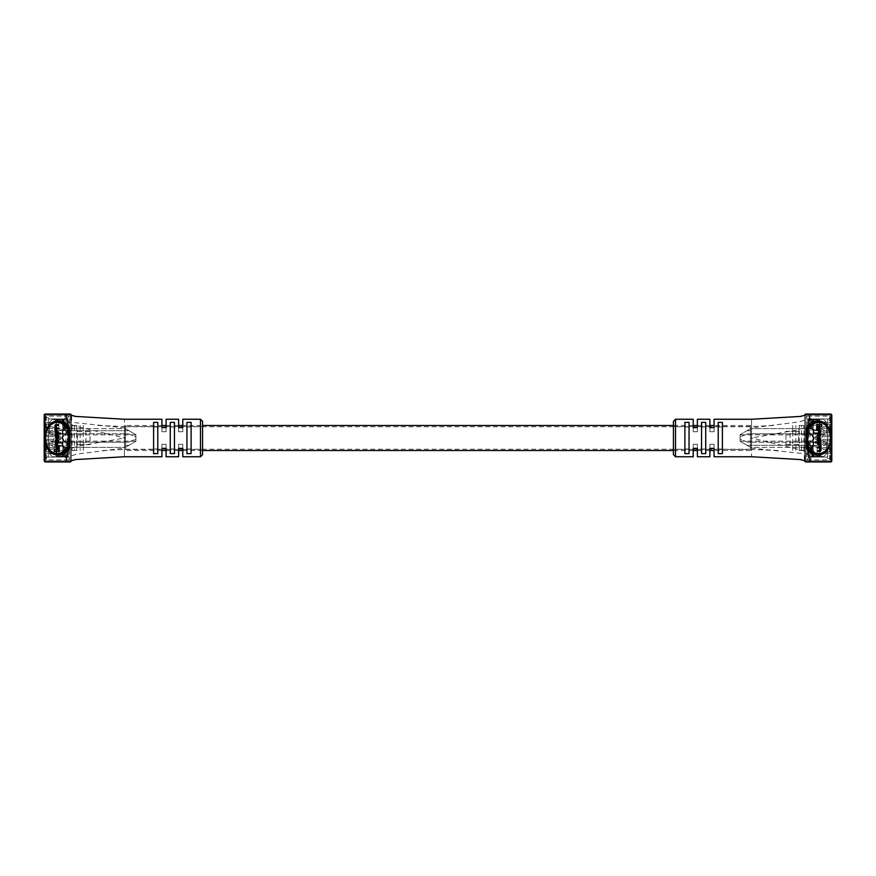 <?xml version="1.0" encoding="UTF-8"?>
<svg xmlns="http://www.w3.org/2000/svg" width="876" height="876" viewBox="0 0 876 876"><rect width="100%" height="100%" fill="white"/><g stroke="black" fill="none" stroke-linecap="round" stroke-linejoin="round"><path stroke-width="0.66" stroke-dasharray="4.38 3.29" d="M66.094 442.172L128.334 442.172L125.476 442.172L125.476 433.828L128.334 433.828L125.476 433.828L125.487 449.246L125.487 425.495L125.487 450.505L125.487 426.754L125.476 442.172L49.428 442.172L128.334 442.172L135.889 439.161L135.889 441.296L125.476 447.373L135.889 441.296L135.889 439.161L128.334 442.172L125.476 442.172L125.476 447.373L125.476 442.172L66.094 442.172A4.172 4.172 0 0 1 61.933 438A4.172 4.172 0 0 1 66.094 433.828L128.334 433.828L135.889 436.839L135.889 434.704L125.476 428.627L125.476 433.828L125.476 428.627L62.973 428.627L62.973 430.707A4.172 4.172 0 0 1 58.802 434.879A4.172 4.172 0 0 1 54.64 430.707L54.64 428.627L125.476 428.627L135.889 434.704L135.889 439.161L135.889 436.839L128.334 433.828L51.509 433.828A4.172 4.172 0 0 1 55.681 438A4.172 4.172 0 0 1 51.509 442.172M809.906 433.828L747.666 433.828L750.524 433.828L750.524 442.172L747.666 442.172L750.524 442.172L750.524 438L750.513 449.246L750.513 425.495L750.513 450.505L750.513 426.754L750.513 438L750.524 433.828L826.572 433.828L747.666 433.828L740.111 436.839L740.111 434.704L750.524 428.627L740.111 434.704L740.111 436.839L747.666 433.828L750.524 433.828L750.524 428.627L750.524 433.828L809.906 433.828A4.172 4.172 0 0 1 814.067 438A4.172 4.172 0 0 1 809.906 442.172L747.666 442.172L740.111 439.161L740.111 441.296L750.524 447.373L750.524 442.172L750.524 447.373L813.027 447.373L813.027 445.293A4.172 4.172 0 0 1 817.198 441.121A4.172 4.172 0 0 1 821.36 445.293L821.36 447.373L750.524 447.373L740.111 441.296L740.111 436.839L740.111 439.161L747.666 442.172L824.491 442.172A4.172 4.172 0 0 1 820.319 438A4.172 4.172 0 0 1 824.491 433.828M58.802 438.777A0.777 0.777 0 0 1 58.024 438A0.777 0.777 0 0 1 58.802 437.223A0.777 0.777 0 0 1 59.59 438A0.777 0.777 0 0 1 58.802 438.777M58.802 436.182A1.818 1.818 0 0 0 56.984 438A1.818 1.818 0 0 0 58.802 439.818A1.818 1.818 0 0 1 56.984 438A1.818 1.818 0 0 1 58.802 436.182A1.818 1.818 0 0 1 60.63 438A1.818 1.818 0 0 1 58.802 439.818A1.818 1.818 0 0 0 60.63 438A1.818 1.818 0 0 0 58.802 436.182M62.973 445.293L62.973 447.373L125.476 447.373L54.64 447.373L54.64 445.293A4.172 4.172 0 0 1 58.802 441.121A4.172 4.172 0 0 1 62.973 445.293L54.64 445.293M54.64 447.373A10.26 10.26 0 0 1 49.428 442.172L49.428 453.626L49.428 442.172M49.428 433.828L49.428 422.374L49.428 433.828A10.26 10.26 0 0 1 54.64 428.627M62.973 428.627A10.26 10.26 0 0 1 68.175 433.828M68.175 442.172A10.26 10.26 0 0 1 62.973 447.373M66.094 433.828L51.509 433.828M52.56 451.808A0.777 0.777 0 0 1 53.348 452.585A0.777 0.777 0 0 1 52.56 453.363L44.227 453.363L44.227 460.918L44.227 415.082L44.227 453.363L52.56 453.363A0.777 0.777 0 0 0 53.348 452.585A0.777 0.777 0 0 0 52.56 451.808L44.227 451.808L52.56 451.808M52.56 449.202L44.227 449.202L52.56 449.202A0.777 0.777 0 0 0 53.348 448.413A0.777 0.777 0 0 0 52.56 447.636L44.227 447.636L52.56 447.636A0.777 0.777 0 0 1 53.348 448.413A0.777 0.777 0 0 1 52.56 449.202M52.56 445.03L44.227 445.03L52.56 445.03A0.777 0.777 0 0 0 53.348 444.252A0.777 0.777 0 0 0 52.56 443.464L44.227 443.464L52.56 443.464A0.777 0.777 0 0 1 53.348 444.252A0.777 0.777 0 0 1 52.56 445.03M52.56 440.869L44.227 440.869L52.56 440.869A0.777 0.777 0 0 0 53.348 440.08A0.777 0.777 0 0 0 52.56 439.303L44.227 439.303L52.56 439.303A0.777 0.777 0 0 1 53.348 440.08A0.777 0.777 0 0 1 52.56 440.869M52.56 436.697L44.227 436.697L52.56 436.697A0.777 0.777 0 0 0 53.348 435.92A0.777 0.777 0 0 0 52.56 435.131L44.227 435.131L52.56 435.131A0.777 0.777 0 0 1 53.348 435.92A0.777 0.777 0 0 1 52.56 436.697M52.56 432.536L44.227 432.536L52.56 432.536A0.777 0.777 0 0 0 53.348 431.748A0.777 0.777 0 0 0 52.56 430.97L44.227 430.97L52.56 430.97A0.777 0.777 0 0 1 53.348 431.748A0.777 0.777 0 0 1 52.56 432.536M52.56 428.364L44.227 428.364L52.56 428.364A0.777 0.777 0 0 0 53.348 427.587A0.777 0.777 0 0 0 52.56 426.798L44.227 426.798L52.56 426.798A0.777 0.777 0 0 1 53.348 427.587A0.777 0.777 0 0 1 52.56 428.364M52.56 424.192L44.227 424.192L52.56 424.192A0.777 0.777 0 0 0 53.348 423.415A0.777 0.777 0 0 0 52.56 422.637L44.227 422.637L52.56 422.637A0.777 0.777 0 0 1 53.348 423.415A0.777 0.777 0 0 1 52.56 424.192M76.968 425.495L62.875 425.495L76.968 425.495L76.968 431.331L77.57 431.331L76.968 450.505L74.438 450.505L74.438 425.495M76.968 450.505L62.875 450.505L62.875 425.495L62.875 450.505L65.065 450.505L65.065 460.918L45.267 460.918L45.267 415.082L70.277 415.082L70.277 460.918L45.267 460.918L45.267 415.082L70.277 415.082L70.277 460.918L45.267 460.918L45.267 453.363M45.267 422.637L45.267 415.082L66.105 415.082A1.04 1.04 0 0 0 65.065 414.041A1.04 1.04 0 0 1 66.105 415.082L66.105 425.495L66.105 415.082L71.317 415.082A1.04 1.04 0 0 0 70.277 414.041A1.04 1.04 0 0 1 71.317 415.082L71.317 450.505L70.277 450.505L70.277 460.918L71.317 460.918A1.04 1.04 0 0 1 70.277 461.959L45.267 461.959A1.04 1.04 0 0 1 44.227 460.918L44.227 415.082A1.04 1.04 0 0 1 45.267 414.041L70.277 414.041A1.04 1.04 0 0 1 71.317 415.082L71.317 460.918L71.317 450.505L74.438 450.505M71.263 415.29L71.317 460.885L71.317 415.115M70.277 461.959A1.04 1.04 0 0 0 71.317 460.918A1.04 1.04 0 0 1 70.277 461.959L70.277 460.918L66.105 460.918L66.105 457.064L48.29 457.064L67.879 457.064L67.879 418.936L67.879 450.505L70.277 450.505M48.29 457.064L48.29 418.936L67.879 418.936L48.29 418.936L48.29 457.064M66.631 457.064L66.105 450.505L67.879 450.505L67.879 457.064L66.631 457.064L66.631 461.959M77.57 431.331L85.903 431.331L85.903 444.669L77.57 444.669M90.064 431.331L83.297 431.331L83.297 444.669L90.064 444.669L90.064 431.331L85.903 431.331M90.064 444.669L85.903 444.669M66.105 460.918A1.04 1.04 0 0 1 65.065 461.959A1.04 1.04 0 0 0 66.105 460.918A1.04 1.04 0 0 1 65.065 461.959L65.065 460.918L66.105 460.918L66.105 450.505L65.065 450.505M80.143 425.495L80.143 450.505M83.297 425.495L83.297 431.331L76.968 431.331M83.297 450.505L83.297 444.669L76.968 444.669M76.727 425.495L76.727 450.505L76.727 425.495M56.414 457.064L56.414 418.936L56.414 457.064M56.809 456.341L67.353 456.867L62.141 456.341L62.141 455.235L63.773 455.235L63.773 450.713L67.879 450.713L67.879 456.341L67.879 419.659L67.879 425.287L63.773 425.287L63.773 420.765L62.656 420.765L62.141 419.659L56.809 419.659L56.809 422.429L58.856 422.166A1.018 1.018 0 0 1 59.875 421.148L61.101 421.148A2.256 2.256 0 0 1 63.368 423.415L62.36 425.451L63.368 427.587A2.256 2.256 0 0 1 61.101 429.853L59.875 429.853A1.018 1.018 0 0 1 58.856 428.824L56.809 428.474L56.809 422.429L58.856 422.429L58.856 428.474L56.809 428.474L56.809 430.663L62.349 430.663L64.966 429.47A2.289 2.289 0 0 1 64.966 433.981L62.349 432.799L56.809 432.799L56.809 430.663L62.349 430.663L62.349 432.799L56.809 432.799L56.809 434.978L58.856 434.726A1.018 1.018 0 0 1 59.875 433.708L61.101 433.708A2.256 2.256 0 0 1 63.368 435.963L62.36 438L63.368 440.146A2.256 2.256 0 0 1 61.101 442.402L59.875 442.402A1.018 1.018 0 0 1 58.856 441.384L56.809 441.022L56.809 434.978L58.856 434.978L58.856 441.022L56.809 441.022L56.809 443.201L62.349 443.201L64.966 442.019A2.289 2.289 0 0 1 64.966 446.53L62.349 445.337L56.809 445.337L56.809 443.201L62.349 443.201L62.349 445.337L56.809 445.337L56.809 447.483L58.856 447.22A1.018 1.018 0 0 1 59.875 446.202L61.101 446.202A2.256 2.256 0 0 1 63.368 448.468L62.36 450.505L63.368 452.64A2.256 2.256 0 0 1 61.101 454.907L59.875 454.907A1.018 1.018 0 0 1 58.856 453.877L56.809 453.527L56.809 447.483L58.856 447.483L58.856 453.527L56.809 453.527L56.809 456.341L56.809 419.659L67.353 419.133L56.809 419.659L63.663 419.659L63.663 428.682L67.353 428.682L67.353 447.318L63.663 447.318L63.663 456.341L57.323 456.341L57.323 453.527M62.141 420.25L62.656 419.133L62.141 419.659L67.353 419.659L67.353 427.63L64.189 427.63L63.663 419.133L67.353 419.133L67.879 425.287L63.773 425.287L63.773 420.765L62.141 420.25L64.298 420.25L63.773 420.765M63.773 455.235L64.298 455.75L62.141 456.341L62.141 455.235L63.773 455.235L63.773 450.713L67.879 450.713L67.879 425.287M63.871 446.53L62.349 445.643L62.349 442.895L64.966 442.019A2.289 2.289 0 0 1 64.966 446.53L63.871 446.53M63.871 429.47L64.966 429.47A2.289 2.289 0 0 1 64.966 433.981L62.349 433.105L62.349 430.357L63.871 429.47M58.856 441.384L58.856 434.726A1.018 1.018 0 0 1 59.875 433.708L61.101 433.708A2.256 2.256 0 0 1 63.368 435.963L62.36 438L63.368 440.146A2.256 2.256 0 0 1 61.101 442.402L59.875 442.402A1.018 1.018 0 0 1 58.856 441.384M58.856 453.877L58.856 447.22A1.018 1.018 0 0 1 59.875 446.202L61.101 446.202A2.256 2.256 0 0 1 63.368 448.468L62.36 450.505L63.368 452.64A2.256 2.256 0 0 1 61.101 454.907L59.875 454.907A1.018 1.018 0 0 1 58.856 453.877M58.856 428.824L58.856 422.166A1.018 1.018 0 0 1 59.875 421.148L61.101 421.148A2.256 2.256 0 0 1 63.368 423.415L62.36 425.451L63.368 427.587A2.256 2.256 0 0 1 61.101 429.853L59.875 429.853A1.018 1.018 0 0 1 58.856 428.824M67.353 447.844L64.189 447.844L67.879 447.318L67.353 456.341L67.353 451.228L64.298 451.228L64.298 455.75M62.141 456.341L67.353 456.341L64.189 456.341L64.189 447.844L67.879 448.37M64.189 456.341L64.189 448.37M64.189 427.63L63.663 419.133M64.189 428.156L67.353 428.156L63.663 428.682M67.353 428.156L67.879 428.682L67.879 427.63M64.298 420.25L63.773 425.287M58.802 453.418A4.303 4.303 0 0 1 54.498 449.114L54.498 446.859A4.303 4.303 0 0 1 58.802 442.544A4.303 4.303 0 0 1 63.116 446.859L63.116 449.114A4.303 4.303 0 0 1 58.802 453.418A4.303 4.303 0 0 1 54.498 449.114L54.498 446.859A4.303 4.303 0 0 1 58.802 442.544A4.303 4.303 0 0 1 63.116 446.859L63.116 449.114A4.303 4.303 0 0 1 58.802 453.418M58.802 433.456A4.303 4.303 0 0 1 54.498 429.141L54.498 426.886A4.303 4.303 0 0 1 58.802 422.582A4.303 4.303 0 0 1 63.116 426.886L63.116 429.141A4.303 4.303 0 0 1 58.802 433.456A4.303 4.303 0 0 1 54.498 429.141L54.498 426.886A4.303 4.303 0 0 1 58.802 422.582A4.303 4.303 0 0 1 63.116 426.886L63.116 429.141A4.303 4.303 0 0 1 58.802 433.456M58.802 435.92A2.08 2.08 0 0 1 60.882 438A2.08 2.08 0 0 1 58.802 440.08A2.08 2.08 0 0 1 56.721 438A2.08 2.08 0 0 1 58.802 435.92A2.08 2.08 0 0 1 60.882 438A2.08 2.08 0 0 1 58.802 440.08A2.08 2.08 0 0 1 56.721 438A2.08 2.08 0 0 1 58.802 435.92M68.175 450.395L68.175 456.746L52.549 456.746L49.428 453.626L52.549 456.746L68.175 456.746L68.175 444.767L68.175 450.395L63.806 450.395L68.175 450.395M62.141 419.254L68.175 419.254L68.175 431.233L68.175 419.254L52.549 419.254L62.141 419.254L62.141 421.334L62.141 419.254M63.806 421.334L62.141 421.334L63.806 421.334L63.806 425.605L63.806 421.334M68.175 425.605L63.806 425.605L68.175 425.605M64.528 434.879L68.175 431.233L64.528 434.879A4.424 4.424 0 0 0 64.528 441.121A4.424 4.424 0 0 1 64.528 434.879M68.175 444.767L64.528 441.121L68.175 444.767M63.806 454.666L63.806 450.395L63.806 454.666L62.141 454.666L63.806 454.666M62.141 456.746L62.141 454.666L62.141 456.746M49.954 433.828A4.172 4.172 0 0 1 54.115 438A4.172 4.172 0 0 1 49.954 442.172A4.172 4.172 0 0 0 54.115 438A4.172 4.172 0 0 0 49.954 433.828M49.428 422.374L52.549 419.254L49.428 422.374M55.297 421.652L49.702 425.09M48.191 426.984L47.337 428.408M45.158 435.492L45.015 438.066M52.943 453.429L55.297 454.348M61.846 422.199L57.772 421.334M178.616 456.746L178.616 444.252L182.777 444.252L182.777 449.454L182.777 444.252L178.616 444.252L182.777 444.252L178.616 444.252L178.616 449.454L178.616 444.252L178.616 448.37L182.777 448.37L182.777 456.746M161.94 456.746L161.94 444.252L166.111 444.252L166.111 449.454L166.111 444.252L161.94 444.252L166.111 444.252L161.94 444.252L161.94 449.454L161.94 444.252L161.94 448.37L166.111 448.37L166.111 456.746M124.447 448.107L124.447 438L124.447 448.107L76.256 454.173L65.897 457.852L69.226 459.878L46.318 459.878L46.318 416.122L69.226 416.122L69.226 459.878M153.607 449.027L153.607 438L153.607 449.027L157.779 449.027L153.607 449.027L153.607 422.374L157.779 422.374L157.779 453.626L157.779 449.027L157.779 453.626L153.607 453.626L157.779 453.626L153.607 453.626L153.607 449.027M170.273 449.027L170.273 438L170.273 449.027L174.444 449.027L170.273 449.027L170.273 422.374L174.444 422.374L174.444 453.626L170.273 453.626L174.444 453.626L174.444 449.027L174.444 453.626L170.273 453.626L170.273 449.027M186.949 449.027L186.949 438L186.949 449.027L191.11 449.027L186.949 449.027L186.949 422.374L191.11 422.374L191.11 453.626L191.11 449.027L191.11 453.626L186.949 453.626L191.11 453.626L186.949 453.626L186.949 449.027M202.575 454.666L202.575 425.495L182.777 425.495M182.777 419.254L182.777 427.63L178.616 427.63L178.616 419.254M166.111 419.254L166.111 427.63L161.94 427.63L161.94 419.254M46.318 459.878L45.749 458.345L52.286 453.045L81.61 445.523L124.447 438C124.447 413.8 124.447 413.8 124.447 438C124.447 462.2 124.447 462.2 124.447 438L124.447 426.546L124.447 438L73.015 425.517L65.897 419.878L65.897 457.852M45.267 414.041A1.04 1.04 0 0 0 44.227 415.082A1.04 1.04 0 0 1 45.267 414.041L45.267 415.082L44.227 415.082L44.227 460.918A1.04 1.04 0 0 0 45.267 461.959A1.04 1.04 0 0 1 44.227 460.918L45.267 460.918L45.267 461.959M58.374 424.641L56.622 424.641L55.725 426.251L55.757 432.394L58.374 432.394M55.933 425.265L58.374 425.265M58.374 428.156L56.086 428.156M56.053 428.78L58.374 428.78M58.374 431.78L55.998 431.78M54.268 449.695L55.002 449.695L55.002 451.436L59.229 451.436M58.199 449.695L57.455 449.695L58.199 449.695L58.199 445.796L59.229 445.796M57.586 444.8L56.59 444.8L56.59 448.216L57.586 448.216L57.586 445.796M57.356 433.543L55.725 435.591L57.356 438.515M57.498 439.347L58.057 442.041L56.688 443.289M56.601 439.413L55.725 442.062L57.356 443.913M153.607 426.973L153.607 438L153.607 426.973L157.779 426.973L153.607 426.973L153.607 422.374L157.779 422.374L153.607 422.374L153.607 426.973M157.779 438L157.779 426.973L157.779 438M170.273 426.973L170.273 438L170.273 426.973L174.444 426.973L170.273 426.973L170.273 422.374L174.444 422.374L170.273 422.374L170.273 426.973M174.444 438L174.444 426.973L174.444 438M186.949 426.973L186.949 438L186.949 426.973L191.11 426.973L186.949 426.973L186.949 422.374L191.11 422.374L186.949 422.374L186.949 426.973M191.11 438L191.11 426.973L191.11 438M182.777 431.748L182.777 426.546L182.777 431.748L178.616 431.748L182.777 431.748L182.777 427.63L182.777 431.748L178.616 431.748L178.616 426.546L178.616 431.748L182.777 431.748M166.111 431.748L166.111 426.546L166.111 431.748L161.94 431.748L166.111 431.748L166.111 427.63L166.111 431.748L161.94 431.748L161.94 426.546L161.94 431.748L166.111 431.748M161.94 427.63L161.94 431.748L161.94 427.63M178.616 427.63L178.616 431.748L178.616 427.63M157.779 426.973L157.779 422.374L157.779 426.973M174.444 426.973L174.444 422.374L174.444 426.973M191.11 426.973L191.11 422.374L191.11 426.973M57.772 454.666L59.842 454.447M61.857 453.79L65.492 451.271M69.226 416.122L65.897 419.878M46.318 416.122L45.749 416.943L57.498 420.787L124.447 427.893M54.268 451.436L55.002 451.436M57.455 445.796L58.199 445.796M55.856 448.216L56.59 448.216M55.856 444.8L56.59 444.8M56.042 433.543L56.776 433.543M56.064 434.167L56.699 434.178M56.699 437.89L58.057 436.664L58.057 435.405L56.809 434.167M56.064 437.89L56.809 437.89M56.59 437.89L57.323 437.89M56.59 434.167L57.323 434.167M55.024 432.394L55.757 432.394M55.889 424.641L56.622 424.641M55.462 428.375L56.206 428.375M55.33 431.802L56.064 431.802L55.33 431.824M55.024 431.824L55.757 431.824M56.765 439.927L57.509 439.927M56.601 443.3L57.334 443.3M56.053 443.3L56.787 443.3M817.198 437.223A0.777 0.777 0 0 1 817.976 438A0.777 0.777 0 0 1 817.198 438.777A0.777 0.777 0 0 1 816.41 438A0.777 0.777 0 0 1 817.198 437.223M817.198 439.818A1.818 1.818 0 0 0 819.016 438A1.818 1.818 0 0 0 817.198 436.182A1.818 1.818 0 0 1 819.016 438A1.818 1.818 0 0 1 817.198 439.818A1.818 1.818 0 0 1 815.37 438A1.818 1.818 0 0 1 817.198 436.182A1.818 1.818 0 0 0 815.37 438A1.818 1.818 0 0 0 817.198 439.818M813.027 430.707L813.027 428.627L750.524 428.627L821.36 428.627L821.36 430.707A4.172 4.172 0 0 1 817.198 434.879A4.172 4.172 0 0 1 813.027 430.707L821.36 430.707M821.36 428.627A10.26 10.26 0 0 1 826.572 433.828L826.572 422.374L826.572 433.828M826.572 442.172L826.572 453.626L826.572 442.172A10.26 10.26 0 0 1 821.36 447.373M813.027 447.373A10.26 10.26 0 0 1 807.825 442.172M807.825 433.828A10.26 10.26 0 0 1 813.027 428.627M809.906 442.172L824.491 442.172M823.44 424.192A0.777 0.777 0 0 1 822.652 423.415A0.777 0.777 0 0 1 823.44 422.637L831.773 422.637L831.773 415.082L831.773 460.918L831.773 422.637L823.44 422.637A0.777 0.777 0 0 0 822.652 423.415A0.777 0.777 0 0 0 823.44 424.192L831.773 424.192L823.44 424.192M823.44 426.798L831.773 426.798L823.44 426.798A0.777 0.777 0 0 0 822.652 427.587A0.777 0.777 0 0 0 823.44 428.364L831.773 428.364L823.44 428.364A0.777 0.777 0 0 1 822.652 427.587A0.777 0.777 0 0 1 823.44 426.798M823.44 430.97L831.773 430.97L823.44 430.97A0.777 0.777 0 0 0 822.652 431.748A0.777 0.777 0 0 0 823.44 432.536L831.773 432.536L823.44 432.536A0.777 0.777 0 0 1 822.652 431.748A0.777 0.777 0 0 1 823.44 430.97M823.44 435.131L831.773 435.131L823.44 435.131A0.777 0.777 0 0 0 822.652 435.92A0.777 0.777 0 0 0 823.44 436.697L831.773 436.697L823.44 436.697A0.777 0.777 0 0 1 822.652 435.92A0.777 0.777 0 0 1 823.44 435.131M823.44 439.303L831.773 439.303L823.44 439.303A0.777 0.777 0 0 0 822.652 440.08A0.777 0.777 0 0 0 823.44 440.869L831.773 440.869L823.44 440.869A0.777 0.777 0 0 1 822.652 440.08A0.777 0.777 0 0 1 823.44 439.303M823.44 443.464L831.773 443.464L823.44 443.464A0.777 0.777 0 0 0 822.652 444.252A0.777 0.777 0 0 0 823.44 445.03L831.773 445.03L823.44 445.03A0.777 0.777 0 0 1 822.652 444.252A0.777 0.777 0 0 1 823.44 443.464M823.44 447.636L831.773 447.636L823.44 447.636A0.777 0.777 0 0 0 822.652 448.413A0.777 0.777 0 0 0 823.44 449.202L831.773 449.202L823.44 449.202A0.777 0.777 0 0 1 822.652 448.413A0.777 0.777 0 0 1 823.44 447.636M823.44 451.808L831.773 451.808L823.44 451.808A0.777 0.777 0 0 0 822.652 452.585A0.777 0.777 0 0 0 823.44 453.363L831.773 453.363L823.44 453.363A0.777 0.777 0 0 1 822.652 452.585A0.777 0.777 0 0 1 823.44 451.808M799.032 450.505L813.125 450.505L799.032 450.505L799.032 444.669L798.43 444.669L799.032 425.495L801.562 425.495L801.562 450.505M799.032 425.495L813.125 425.495L813.125 450.505L813.125 425.495L810.935 425.495L810.935 415.082L830.733 415.082L830.733 460.918L805.723 460.918L805.723 415.082L830.733 415.082L830.733 460.918L805.723 460.918L805.723 415.082L830.733 415.082L830.733 422.637M830.733 453.363L830.733 460.918L809.895 460.918A1.04 1.04 0 0 0 810.935 461.959A1.04 1.04 0 0 1 809.895 460.918L809.895 450.505L809.895 460.918L804.683 460.918A1.04 1.04 0 0 0 805.723 461.959A1.04 1.04 0 0 1 804.683 460.918L804.683 425.495L805.723 425.495L805.723 415.082L804.683 415.082A1.04 1.04 0 0 1 805.723 414.041L830.733 414.041A1.04 1.04 0 0 1 831.773 415.082L831.773 460.918A1.04 1.04 0 0 1 830.733 461.959L805.723 461.959A1.04 1.04 0 0 1 804.683 460.918L804.683 415.082L804.683 425.495L801.562 425.495M804.737 460.71L804.683 415.115L804.683 460.885M805.723 414.041A1.04 1.04 0 0 0 804.683 415.082A1.04 1.04 0 0 1 805.723 414.041L805.723 415.082L809.895 415.082L809.895 418.936L827.71 418.936L808.121 418.936L808.121 457.064L808.121 425.495L805.723 425.495M827.71 418.936L827.71 457.064L808.121 457.064L827.71 457.064L827.71 418.936M809.369 418.936L809.895 425.495L808.121 425.495L808.121 418.936L809.369 418.936L809.369 414.041M798.43 444.669L790.097 444.669L790.097 431.331L798.43 431.331M785.936 444.669L792.703 444.669L792.703 431.331L785.936 431.331L785.936 444.669L790.097 444.669M785.936 431.331L790.097 431.331M809.895 415.082A1.04 1.04 0 0 1 810.935 414.041A1.04 1.04 0 0 0 809.895 415.082A1.04 1.04 0 0 1 810.935 414.041L810.935 415.082L809.895 415.082L809.895 425.495L810.935 425.495M795.857 450.505L795.857 425.495M792.703 450.505L792.703 444.669L799.032 444.669M792.703 425.495L792.703 431.331L799.032 431.331M799.273 450.505L799.273 425.495L799.273 450.505M819.586 418.936L819.586 457.064L819.586 418.936M819.191 419.659L808.647 419.133L813.859 419.659L813.859 420.765L812.227 420.765L812.227 425.287L808.121 425.287L808.121 419.659L808.121 456.341L808.121 450.713L812.227 450.713L812.227 455.235L813.344 455.235L813.859 456.341L819.191 456.341L819.191 453.571L817.144 453.834A1.018 1.018 0 0 1 816.125 454.852L814.899 454.852A2.256 2.256 0 0 1 812.632 452.585L813.64 450.549L812.632 448.413A2.256 2.256 0 0 1 814.899 446.147L816.125 446.147A1.018 1.018 0 0 1 817.144 447.176L819.191 447.526L819.191 453.571L817.144 453.571L817.144 447.526L819.191 447.526L819.191 445.337L813.651 445.337L811.034 446.53A2.289 2.289 0 0 1 811.034 442.019L813.651 443.201L819.191 443.201L819.191 445.337L813.651 445.337L813.651 443.201L819.191 443.201L819.191 441.022L817.144 441.274A1.018 1.018 0 0 1 816.125 442.292L814.899 442.292A2.256 2.256 0 0 1 812.632 440.037L813.64 438L812.632 435.854A2.256 2.256 0 0 1 814.899 433.598L816.125 433.598A1.018 1.018 0 0 1 817.144 434.616L819.191 434.978L819.191 441.022L817.144 441.022L817.144 434.978L819.191 434.978L819.191 432.799L813.651 432.799L811.034 433.981A2.289 2.289 0 0 1 811.034 429.47L813.651 430.663L819.191 430.663L819.191 432.799L813.651 432.799L813.651 430.663L819.191 430.663L819.191 428.517L817.144 428.78A1.018 1.018 0 0 1 816.125 429.798L814.899 429.798A2.256 2.256 0 0 1 812.632 427.532L813.64 425.495L812.632 423.36A2.256 2.256 0 0 1 814.899 421.093L816.125 421.093A1.018 1.018 0 0 1 817.144 422.123L819.191 422.473L819.191 428.517L817.144 428.517L817.144 422.473L819.191 422.473L819.191 419.659L819.191 456.341L808.647 456.867L819.191 456.341L812.337 456.341L812.337 447.318L808.647 447.318L808.647 428.682L812.337 428.682L812.337 419.659L818.677 419.659L818.677 422.473M813.859 455.75L813.344 456.867L813.859 456.341L808.647 456.341L808.647 448.37L811.811 448.37L812.337 456.867L808.647 456.867L808.121 450.713L812.227 450.713L812.227 455.235L813.859 455.75L811.702 455.75L812.227 455.235M812.227 420.765L811.702 420.25L813.859 419.659L813.859 420.765L812.227 420.765L812.227 425.287L808.121 425.287L808.121 450.713M812.129 429.47L813.651 430.357L813.651 433.105L811.034 433.981A2.289 2.289 0 0 1 811.034 429.47L812.129 429.47M812.129 446.53L811.034 446.53A2.289 2.289 0 0 1 811.034 442.019L813.651 442.895L813.651 445.643L812.129 446.53M817.144 434.616L817.144 441.274A1.018 1.018 0 0 1 816.125 442.292L814.899 442.292A2.256 2.256 0 0 1 812.632 440.037L813.64 438L812.632 435.854A2.256 2.256 0 0 1 814.899 433.598L816.125 433.598A1.018 1.018 0 0 1 817.144 434.616M817.144 422.123L817.144 428.78A1.018 1.018 0 0 1 816.125 429.798L814.899 429.798A2.256 2.256 0 0 1 812.632 427.532L813.64 425.495L812.632 423.36A2.256 2.256 0 0 1 814.899 421.093L816.125 421.093A1.018 1.018 0 0 1 817.144 422.123M817.144 447.176L817.144 453.834A1.018 1.018 0 0 1 816.125 454.852L814.899 454.852A2.256 2.256 0 0 1 812.632 452.585L813.64 450.549L812.632 448.413A2.256 2.256 0 0 1 814.899 446.147L816.125 446.147A1.018 1.018 0 0 1 817.144 447.176M808.647 428.156L811.811 428.156L808.121 428.682L808.647 419.659L808.647 424.772L811.702 424.772L811.702 420.25M813.859 419.659L808.647 419.659L811.811 419.659L811.811 428.156L808.121 427.63M811.811 419.659L811.811 427.63M811.811 448.37L812.337 456.867M811.811 447.844L808.647 447.844L812.337 447.318M808.647 447.844L808.121 447.318L808.121 448.37M811.702 455.75L812.227 450.713M817.198 422.582A4.303 4.303 0 0 1 821.502 426.886L821.502 429.141A4.303 4.303 0 0 1 817.198 433.456A4.303 4.303 0 0 1 812.884 429.141L812.884 426.886A4.303 4.303 0 0 1 817.198 422.582A4.303 4.303 0 0 1 821.502 426.886L821.502 429.141A4.303 4.303 0 0 1 817.198 433.456A4.303 4.303 0 0 1 812.884 429.141L812.884 426.886A4.303 4.303 0 0 1 817.198 422.582M817.198 442.544A4.303 4.303 0 0 1 821.502 446.859L821.502 449.114A4.303 4.303 0 0 1 817.198 453.418A4.303 4.303 0 0 1 812.884 449.114L812.884 446.859A4.303 4.303 0 0 1 817.198 442.544A4.303 4.303 0 0 1 821.502 446.859L821.502 449.114A4.303 4.303 0 0 1 817.198 453.418A4.303 4.303 0 0 1 812.884 449.114L812.884 446.859A4.303 4.303 0 0 1 817.198 442.544M817.198 440.08A2.08 2.08 0 0 1 815.118 438A2.08 2.08 0 0 1 817.198 435.92A2.08 2.08 0 0 1 819.279 438A2.08 2.08 0 0 1 817.198 440.08A2.08 2.08 0 0 1 815.118 438A2.08 2.08 0 0 1 817.198 435.92A2.08 2.08 0 0 1 819.279 438A2.08 2.08 0 0 1 817.198 440.08M807.825 425.605L807.825 419.254L823.451 419.254L826.572 422.374L823.451 419.254L807.825 419.254L807.825 431.233L807.825 425.605L812.194 425.605L807.825 425.605M813.859 456.746L807.825 456.746L807.825 444.767L807.825 456.746L823.451 456.746L813.859 456.746L813.859 454.666L813.859 456.746M812.194 454.666L813.859 454.666L812.194 454.666L812.194 450.395L812.194 454.666M807.825 450.395L812.194 450.395L807.825 450.395M811.472 441.121L807.825 444.767L811.472 441.121A4.424 4.424 0 0 0 811.472 434.879A4.424 4.424 0 0 1 811.472 441.121M807.825 431.233L811.472 434.879L807.825 431.233M812.194 421.334L812.194 425.605L812.194 421.334L813.859 421.334L812.194 421.334M813.859 419.254L813.859 421.334L813.859 419.254M826.046 442.172A4.172 4.172 0 0 1 821.885 438A4.172 4.172 0 0 1 826.046 433.828A4.172 4.172 0 0 0 821.885 438A4.172 4.172 0 0 0 826.046 442.172M826.572 453.626L823.451 456.746L826.572 453.626M820.702 454.348L826.298 450.91M827.809 449.016L828.663 447.592M830.842 440.508L830.985 437.934M823.057 422.571L820.702 421.652M814.154 453.801L818.228 454.666M697.384 419.254L697.384 431.748L693.223 431.748L693.223 426.546L693.223 431.748L697.384 431.748L693.223 431.748L697.384 431.748L697.384 426.546L697.384 431.748L697.384 427.63L693.223 427.63L693.223 419.254M714.06 419.254L714.06 431.748L709.888 431.748L709.888 426.546L709.888 431.748L714.06 431.748L709.888 431.748L714.06 431.748L714.06 426.546L714.06 431.748L714.06 427.63L709.888 427.63L709.888 419.254M751.553 427.893L751.553 438L751.553 427.893L799.744 421.827L810.103 418.148L806.774 416.122L829.682 416.122L829.682 459.878L806.774 459.878L806.774 416.122M722.393 426.973L722.393 438L722.393 426.973L718.221 426.973L722.393 426.973L722.393 453.626L718.221 453.626L718.221 422.374L718.221 426.973L718.221 422.374L722.393 422.374L718.221 422.374L722.393 422.374L722.393 426.973M705.727 426.973L705.727 438L705.727 426.973L701.556 426.973L705.727 426.973L705.727 453.626L701.556 453.626L701.556 422.374L705.727 422.374L701.556 422.374L701.556 426.973L701.556 422.374L705.727 422.374L705.727 426.973M689.051 426.973L689.051 438L689.051 426.973L684.89 426.973L689.051 426.973L689.051 453.626L684.89 453.626L684.89 422.374L684.89 426.973L684.89 422.374L689.051 422.374L684.89 422.374L689.051 422.374L689.051 426.973M673.425 421.334L673.425 454.666M693.223 456.746L693.223 448.37L697.384 448.37L697.384 456.746M709.888 456.746L709.888 448.37L714.06 448.37L714.06 456.746M829.682 416.122L830.251 417.655L823.714 422.955L794.39 430.477L751.553 438C751.553 462.2 751.553 462.2 751.553 438C751.553 413.8 751.553 413.8 751.553 438L751.553 449.454L751.553 438L802.985 450.483L810.103 456.122L810.103 418.148M830.733 461.959A1.04 1.04 0 0 0 831.773 460.918A1.04 1.04 0 0 1 830.733 461.959L830.733 460.918L831.773 460.918L831.773 415.082A1.04 1.04 0 0 0 830.733 414.041A1.04 1.04 0 0 1 831.773 415.082L830.733 415.082L830.733 414.041M817.626 451.359L819.378 451.359L820.275 449.749L820.243 443.606L817.626 443.606M820.067 450.735L817.626 450.735M817.626 447.844L819.914 447.844M819.947 447.22L817.626 447.22M817.626 444.22L820.002 444.22M821.732 426.305L820.998 426.305L820.998 424.564L816.771 424.564M817.801 426.305L818.545 426.305L817.801 426.305L817.801 430.204L816.771 430.204M818.414 431.2L819.41 431.2L819.41 427.784L818.414 427.784L818.414 430.204M818.644 442.457L820.275 440.409L818.644 437.485M818.502 436.653L817.943 433.959L819.312 432.711M819.399 436.587L820.275 433.938L818.644 432.087M722.393 449.027L722.393 438L722.393 449.027L718.221 449.027L722.393 449.027L722.393 453.626L718.221 453.626L722.393 453.626L722.393 449.027M718.221 438L718.221 449.027L718.221 438M705.727 449.027L705.727 438L705.727 449.027L701.556 449.027L705.727 449.027L705.727 453.626L701.556 453.626L705.727 453.626L705.727 449.027M701.556 438L701.556 449.027L701.556 438M689.051 449.027L689.051 438L689.051 449.027L684.89 449.027L689.051 449.027L689.051 453.626L684.89 453.626L689.051 453.626L689.051 449.027M684.89 438L684.89 449.027L684.89 438M693.223 444.252L693.223 449.454L693.223 444.252L697.384 444.252L693.223 444.252L693.223 448.37L693.223 444.252L697.384 444.252L697.384 449.454L697.384 444.252L693.223 444.252M709.888 444.252L709.888 449.454L709.888 444.252L714.06 444.252L709.888 444.252L709.888 448.37L709.888 444.252L714.06 444.252L714.06 449.454L714.06 444.252L709.888 444.252M714.06 448.37L714.06 444.252L714.06 448.37M697.384 448.37L697.384 444.252L697.384 448.37M718.221 449.027L718.221 453.626L718.221 449.027M701.556 449.027L701.556 453.626L701.556 449.027M684.89 449.027L684.89 453.626L684.89 449.027M818.228 421.334L816.158 421.553M814.143 422.21L810.508 424.729M806.774 459.878L810.103 456.122M829.682 459.878L830.251 459.057L818.502 455.213L751.553 448.107M821.732 424.564L820.998 424.564M818.545 430.204L817.801 430.204M820.144 427.784L819.41 427.784M820.144 431.2L819.41 431.2M819.958 442.457L819.224 442.457M819.936 441.832L819.301 441.822M819.301 438.11L817.943 439.336L817.943 440.595L819.191 441.832M819.936 438.11L819.191 438.11M819.41 438.11L818.677 438.11M819.41 441.832L818.677 441.832M820.976 443.606L820.243 443.606M820.111 451.359L819.378 451.359M820.538 447.625L819.794 447.625M820.67 444.198L819.936 444.198L820.67 444.176M820.976 444.176L820.243 444.176M819.235 436.073L818.491 436.073M819.399 432.7L818.666 432.7M819.947 432.7L819.213 432.7M54.64 430.707L128.334 430.707L125.476 430.707L125.476 428.627L125.476 434.879L125.476 430.707L62.973 430.707M125.476 445.293L125.476 441.121L125.476 447.373L125.476 445.293L128.334 445.293L125.476 445.293M45.267 451.808L45.267 449.202M45.267 447.636L45.267 445.03M45.267 443.464L45.267 440.869M45.267 439.303L45.267 436.697M45.267 435.131L45.267 432.536M45.267 430.97L45.267 428.364M45.267 426.798L45.267 424.192M65.065 414.041L65.065 425.495M72.04 425.495L72.04 450.505M66.631 414.041L66.631 418.936M70.277 414.041L70.277 425.495M64.298 424.772L67.353 424.772M57.323 430.663L57.323 428.474M57.323 422.429L57.323 419.133M57.323 447.483L57.323 445.337M57.323 443.201L57.323 441.022L58.057 440.989M57.323 434.978L57.323 432.799M200.484 419.254L200.484 456.746M54.98 436.478L55.725 436.478M54.98 435.591L55.725 435.591M57.312 436.664L58.057 436.664M57.312 435.405L58.057 435.405M54.98 426.251L55.725 426.251M54.98 427.006L55.725 427.006M54.98 429.569L55.725 429.569M54.98 430.565L55.725 430.565M57.312 442.041L58.057 442.041M54.98 441.022L55.725 441.022M54.98 442.062L55.725 442.062M821.36 445.293L747.666 445.293L750.524 445.293L750.524 447.373L750.524 441.121L750.524 445.293L813.027 445.293M750.524 430.707L750.524 434.879L750.524 428.627L750.524 430.707L747.666 430.707L750.524 430.707M830.733 424.192L830.733 426.798M830.733 428.364L830.733 430.97M830.733 432.536L830.733 435.131M830.733 436.697L830.733 439.303M830.733 440.869L830.733 443.464M830.733 445.03L830.733 447.636M830.733 449.202L830.733 451.808M810.935 461.959L810.935 450.505M803.96 450.505L803.96 425.495M809.369 461.959L809.369 457.064M805.723 461.959L805.723 450.505M811.702 451.228L808.647 451.228M818.677 445.337L818.677 447.526M818.677 453.571L818.677 456.867M818.677 428.517L818.677 430.663M818.677 432.799L818.677 434.978L817.943 435.011M818.677 441.022L818.677 443.201M675.516 456.746L675.516 419.254M821.02 439.522L820.275 439.522M821.02 440.409L820.275 440.409M818.688 439.336L817.943 439.336M818.688 440.595L817.943 440.595M821.02 449.749L820.275 449.749M821.02 448.994L820.275 448.994M821.02 446.431L820.275 446.431M821.02 445.435L820.275 445.435M818.688 433.959L817.943 433.959M821.02 434.978L820.275 434.978M821.02 433.938L820.275 433.938M750.513 449.246L125.487 449.246M750.513 425.495L714.06 425.495M709.888 425.495L697.384 425.495M693.223 425.495L673.425 425.495M178.616 425.495L166.111 425.495M161.94 425.495L125.487 425.495M750.513 450.505L714.06 450.505M709.888 450.505L697.384 450.505M693.223 450.505L673.425 450.505M202.575 450.505L182.777 450.505M178.616 450.505L166.111 450.505M161.94 450.505L125.487 450.505M750.513 426.754L125.487 426.754M135.889 434.879L58.802 434.879M135.889 441.121L58.802 441.121M102.886 450.494L124.447 449.465L161.94 449.454M166.111 449.454L178.616 449.454M182.777 449.454L202.575 449.454M74.909 416.396L76.092 416.505M74.909 459.604L76.092 459.495M71.317 455.706L71.263 460.71M98.243 425.506L124.447 426.535L161.94 426.546M166.111 426.546L178.616 426.546M182.777 426.546L202.575 426.546M45.749 458.345L45.749 416.943M57.498 420.787L73.015 425.517M740.111 441.121L817.198 441.121M740.111 434.879L817.198 434.879M773.114 425.506L751.553 426.535L714.06 426.546M709.888 426.546L697.384 426.546M693.223 426.546L673.425 426.546M801.091 459.604L799.908 459.495M801.091 416.396L799.908 416.505M804.683 420.294L804.737 415.29M777.757 450.494L751.553 449.465L714.06 449.454M709.888 449.454L697.384 449.454M693.223 449.454L673.425 449.454M830.251 417.655L830.251 459.057M818.502 455.213L802.985 450.483"/><path stroke-width="1.31" d="M44.994 461.926A1.04 1.04 0 0 0 45.267 461.959L44.227 460.918A1.04 1.04 0 0 0 44.26 461.181M45.267 461.959L70.277 461.959A1.04 1.04 0 0 0 70.551 461.926M71.284 461.181A1.04 1.04 0 0 0 71.317 460.918L70.277 461.959M71.317 415.115L71.317 420.294M70.551 414.074A1.04 1.04 0 0 0 70.277 414.041L71.317 415.082A1.04 1.04 0 0 0 71.284 414.819M45.267 414.041A1.04 1.04 0 0 0 44.227 415.082L45.267 414.041L70.277 414.041M55.297 454.348L57.772 454.666C41.391 455.991 41.358 420.053 57.772 421.334L55.297 421.652M49.702 425.09L48.191 426.984M47.337 428.408L45.804 432.218M45.694 432.613L45.158 435.492M45.015 438.066L47.446 447.8L52.943 453.429M57.772 421.334L65.492 424.729L61.846 422.199M673.425 425.495L202.575 425.495L202.575 421.334L202.575 454.666L200.484 456.746L200.484 419.254L202.575 421.334M74.931 416.396L124.447 419.254L161.94 419.254L161.94 427.63L166.111 427.63L166.111 419.254L178.616 419.254L178.616 427.63L182.777 427.63L182.777 419.254L200.484 419.254M124.447 438C124.447 413.8 124.447 413.8 124.447 438C124.447 462.2 124.447 462.2 124.447 438M153.607 422.374L153.607 453.626L157.779 453.626L157.779 422.374L153.607 422.374M170.273 422.374L170.273 453.626L174.444 453.626L174.444 422.374L170.273 422.374M186.949 422.374L186.949 453.626L191.11 453.626L191.11 422.374L186.949 422.374M65.492 451.271A1.04 0.602 -134.8 0 1 64.025 450.527L67.627 446.497L68.766 447.242A1.04 0.646 -152 0 1 69.817 447.669C62.47 461.214 44.764 455.553 44.994 438C44.764 420.48 62.448 414.764 69.817 428.331A1.04 0.646 -28 0 1 68.766 428.758L69.423 434.967L68.766 447.242L65.492 451.271L57.772 454.666M69.817 447.669L69.817 428.331M58.374 425.265L58.374 424.641L55.889 424.641L54.98 426.251L55.024 432.394L58.374 432.394L58.374 431.78L55.998 431.78L55.341 430.609L56.053 428.78L58.374 428.78L58.374 428.156L56.086 428.156L55.341 426.886L55.933 425.265L58.374 425.265M56.83 428.156L56.075 426.886L56.677 425.265M56.732 431.78L56.075 429.996L56.787 428.78M57.455 449.695L54.268 449.695L54.268 451.436L58.484 451.436L58.484 445.796L57.455 445.796L57.455 449.695L55.002 449.695M58.484 451.436L59.229 451.436L59.229 445.796L58.484 445.796M67.627 446.497L68.843 441L68.843 435L67.627 429.503L64.025 425.473C57.071 417.797 45.092 425.112 45.311 438.022C45.114 450.921 57.06 458.181 64.025 450.527M57.586 445.796L57.586 444.8L55.856 444.8L55.856 448.216L57.455 448.216M56.611 438.515L57.356 438.515L58.407 436.478L57.356 433.543L56.042 433.543L54.98 435.591L56.042 438.515L57.674 436.478L56.611 433.543M56.042 443.913L57.356 443.913L58.407 442.369L57.498 439.347L56.754 439.347L57.312 442.041L56.601 443.3L55.341 442.161L56.601 439.413L54.98 441.022L56.042 443.913L56.776 443.913M56.787 443.3L56.075 442.161L56.611 439.993M200.484 456.746L182.777 456.746L182.777 448.37L178.616 448.37L178.616 456.746L166.111 456.746L166.111 448.37L161.94 448.37L161.94 456.746L124.447 456.746L74.931 459.604M59.842 454.447L61.857 453.79M64.025 425.473A1.04 0.602 134.8 0 1 65.492 424.729L68.766 428.758L67.627 429.503M69.949 435.054L68.843 435M68.843 441L69.949 440.946M56.852 448.216L56.852 444.8M55.341 435.405L55.341 436.664L56.59 437.89L57.312 436.664L56.59 434.167L55.341 435.405L56.075 435.405L56.809 437.89M56.042 438.515L56.776 438.515M56.809 434.167L56.075 435.405M57.63 432.394L57.63 431.78M57.63 428.78L57.63 428.156M57.63 425.265L57.63 424.641M55.878 439.993L55.867 439.413M56.622 443.913L57.674 442.369L56.754 439.347M831.006 414.074A1.04 1.04 0 0 0 830.733 414.041L831.773 415.082A1.04 1.04 0 0 0 831.74 414.819M830.733 414.041L805.723 414.041A1.04 1.04 0 0 0 805.449 414.074M804.715 414.819A1.04 1.04 0 0 0 804.683 415.082L805.723 414.041M804.683 460.885L804.683 455.706M805.449 461.926A1.04 1.04 0 0 0 805.723 461.959L804.683 460.918A1.04 1.04 0 0 0 804.715 461.181M830.733 461.959A1.04 1.04 0 0 0 831.773 460.918L830.733 461.959L805.723 461.959M820.702 421.652L818.228 421.334C834.609 420.009 834.642 455.947 818.228 454.666L820.702 454.348M826.298 450.91L827.809 449.016M828.663 447.592L830.196 443.782M830.306 443.387L830.842 440.508M830.985 437.934L828.554 428.2L823.057 422.571M818.228 454.666L810.508 451.271L814.154 453.801M673.425 454.666L673.425 421.334L675.516 419.254L675.516 456.746L673.425 454.666M801.069 459.604L751.553 456.746L714.06 456.746L714.06 448.37L709.888 448.37L709.888 456.746L697.384 456.746L697.384 448.37L693.223 448.37L693.223 456.746L675.516 456.746M751.553 438C751.553 462.2 751.553 462.2 751.553 438C751.553 413.8 751.553 413.8 751.553 438M722.393 453.626L722.393 422.374L718.221 422.374L718.221 453.626L722.393 453.626M705.727 453.626L705.727 422.374L701.556 422.374L701.556 453.626L705.727 453.626M689.051 453.626L689.051 422.374L684.89 422.374L684.89 453.626L689.051 453.626M810.508 424.729A1.04 0.602 45.2 0 1 811.975 425.473L808.373 429.503L807.234 428.758A1.04 0.646 28 0 1 806.183 428.331C813.53 414.786 831.236 420.447 831.006 438C831.236 455.52 813.552 461.236 806.183 447.669A1.04 0.646 152 0 1 807.234 447.242L806.577 441.033L807.234 428.758L810.508 424.729L818.228 421.334M806.183 428.331L806.183 447.669M817.626 450.735L817.626 451.359L820.111 451.359L821.02 449.749L820.976 443.606L817.626 443.606L817.626 444.22L820.002 444.22L820.659 445.391L819.947 447.22L817.626 447.22L817.626 447.844L819.914 447.844L820.659 449.114L820.067 450.735L817.626 450.735M819.169 447.844L819.925 449.114L819.323 450.735M819.268 444.22L819.925 446.004L819.213 447.22M818.545 426.305L821.732 426.305L821.732 424.564L817.516 424.564L817.516 430.204L818.545 430.204L818.545 426.305L820.998 426.305M817.516 424.564L816.771 424.564L816.771 430.204L817.516 430.204M808.373 429.503L807.157 435L807.157 441L808.373 446.497L811.975 450.527C818.929 458.203 830.908 450.888 830.689 437.978C830.886 425.079 818.94 417.819 811.975 425.473M818.414 430.204L818.414 431.2L820.144 431.2L820.144 427.784L818.545 427.784M819.388 437.485L818.644 437.485L817.593 439.522L818.644 442.457L819.958 442.457L821.02 440.409L819.958 437.485L818.326 439.522L819.388 442.457M819.958 432.087L818.644 432.087L817.593 433.631L818.502 436.653L819.246 436.653L818.688 433.959L819.399 432.7L820.659 433.839L819.399 436.587L821.02 434.978L819.958 432.087L819.224 432.087M819.213 432.7L819.925 433.839L819.388 436.007M675.516 419.254L693.223 419.254L693.223 427.63L697.384 427.63L697.384 419.254L709.888 419.254L709.888 427.63L714.06 427.63L714.06 419.254L751.553 419.254L801.069 416.396M816.158 421.553L814.143 422.21M811.975 450.527A1.04 0.602 -45.2 0 1 810.508 451.271L807.234 447.242L808.373 446.497M806.051 440.946L807.157 441M807.157 435L806.051 435.054M819.148 427.784L819.148 431.2M820.659 440.595L820.659 439.336L819.41 438.11L818.688 439.336L819.41 441.832L820.659 440.595L819.925 440.595L819.191 438.11M819.958 437.485L819.224 437.485M819.191 441.832L819.925 440.595M818.37 443.606L818.37 444.22M818.37 447.22L818.37 447.844M818.37 450.735L818.37 451.359M820.122 436.007L820.133 436.587M819.378 432.087L818.326 433.631L819.246 436.653M57.674 436.478L58.407 436.478M57.674 435.591L58.407 435.591M55.341 436.664L56.075 436.664M55.341 430.609L56.075 430.609M55.341 429.996L56.075 429.996M55.341 426.886L56.075 426.886M55.341 426.437L56.075 426.437M55.341 442.161L56.075 442.161M55.341 441.022L56.075 441.022M57.674 442.369L58.407 442.369M57.674 440.967L58.407 440.967M818.326 439.522L817.593 439.522M818.326 440.409L817.593 440.409M820.659 439.336L819.925 439.336M820.659 445.391L819.925 445.391M820.659 446.004L819.925 446.004M820.659 449.114L819.925 449.114M820.659 449.563L819.925 449.563M820.659 433.839L819.925 433.839M820.659 434.978L819.925 434.978M818.326 433.631L817.593 433.631M818.326 435.033L817.593 435.033M714.06 425.495L709.888 425.495M697.384 425.495L693.223 425.495M182.777 425.495L178.616 425.495M166.111 425.495L161.94 425.495M714.06 450.505L709.888 450.505M697.384 450.505L693.223 450.505M673.425 450.505L202.575 450.505M182.777 450.505L178.616 450.505M166.111 450.505L161.94 450.505M44.205 460.809L44.205 415.191M76.092 416.505L71.263 415.29M71.263 460.71L76.092 459.495M831.795 415.191L831.795 460.809M799.908 459.495L804.737 460.71M804.737 415.29L799.908 416.505"/></g></svg>

